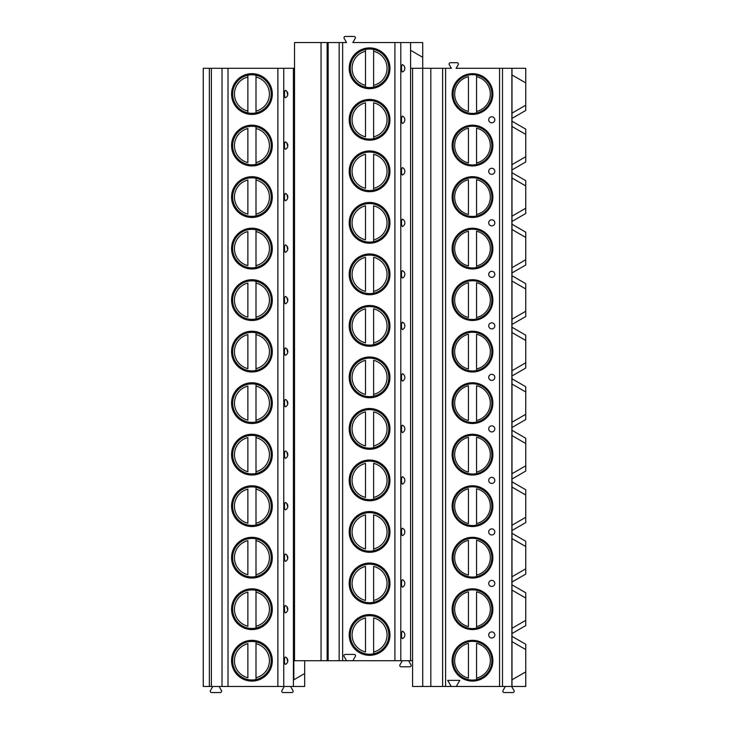 <?xml version="1.0" encoding="UTF-8"?>
<svg xmlns="http://www.w3.org/2000/svg" width="729" height="729" viewBox="0 0 729 729"><rect width="100%" height="100%" fill="white"/><g stroke="black" fill="none" stroke-linecap="round" stroke-linejoin="round"><path stroke-width="1.09" d="M451.205 686.463L456.272 686.463L459.789 680.385L447.688 680.385L451.205 686.463L412.568 686.463L412.568 68.289L410.591 68.289L410.591 660.711L293.823 660.711L293.823 679.802L304.667 673.532L304.667 660.711M511.995 686.463L511.995 636.353L525.737 644.281L525.737 649.557L511.995 641.62L525.737 649.557L525.737 686.463L456.272 686.463M412.568 660.711L410.591 660.711M294.525 68.289L293.413 68.289L293.413 686.463L304.667 686.463L304.667 673.532M293.413 68.289L203.263 68.289L203.263 686.463L209.351 686.463L209.351 68.289M410.591 42.537L422.711 42.537L422.711 57.29L410.591 50.292L410.591 42.537L352.836 42.537L355.205 38.427A1.321 1.321 0 0 0 354.066 36.45L345.318 36.45A1.321 1.321 0 0 0 344.179 38.427L346.548 42.537L294.525 42.537L294.525 660.711M511.995 636.353L511.995 633.547L525.737 625.619L525.737 598.035L511.995 590.107L511.995 582.034L525.737 574.106L525.737 546.522L511.995 538.594L511.995 530.521L525.737 522.593L525.737 495.009L511.995 487.081L511.995 479.008L525.737 471.071L525.737 443.496L511.995 435.559L511.995 427.495L525.737 419.558L525.737 391.983L511.995 384.046L511.995 375.982L525.737 368.045L525.737 340.47L511.995 332.533L511.995 324.46L525.737 316.532L525.737 288.948L511.995 281.02L511.995 272.947L525.737 265.019L525.737 237.435L511.995 229.507L511.995 221.434L525.737 213.506L525.737 185.922L511.995 177.994L511.995 169.921L525.737 161.984L525.737 134.409L511.995 126.472L511.995 118.408L525.737 110.471L525.737 68.289L456.117 68.289L458.195 64.69A1.321 1.321 0 0 0 457.056 62.712L450.422 62.712A1.321 1.321 0 0 0 449.274 64.69L451.351 68.289L422.711 68.289L422.711 57.29M422.711 686.463L422.711 68.289L412.568 68.289M430.821 686.463L430.821 68.289M452.117 94.05A20.385 20.385 0 0 0 472.501 114.435A20.385 20.385 0 0 0 492.877 94.05A20.385 20.385 0 0 0 472.501 73.665A20.385 20.385 0 0 0 452.117 94.05M452.117 145.563A20.385 20.385 0 0 0 472.501 165.948A20.385 20.385 0 0 0 492.877 145.563A20.385 20.385 0 0 0 472.501 125.178A20.385 20.385 0 0 0 452.117 145.563M452.117 197.076A20.385 20.385 0 0 0 472.501 217.461A20.385 20.385 0 0 0 492.877 197.076A20.385 20.385 0 0 0 472.501 176.691A20.385 20.385 0 0 0 452.117 197.076M452.117 248.589A20.385 20.385 0 0 0 472.501 268.974A20.385 20.385 0 0 0 492.877 248.589A20.385 20.385 0 0 0 472.501 228.213A20.385 20.385 0 0 0 452.117 248.589M452.117 300.111A20.385 20.385 0 0 0 472.501 320.487A20.385 20.385 0 0 0 492.877 300.111A20.385 20.385 0 0 0 472.501 279.726A20.385 20.385 0 0 0 452.117 300.111M452.117 351.624A20.385 20.385 0 0 0 472.501 372A20.385 20.385 0 0 0 492.877 351.624A20.385 20.385 0 0 0 472.501 331.239A20.385 20.385 0 0 0 452.117 351.624M452.117 403.137A20.385 20.385 0 0 0 472.501 423.522A20.385 20.385 0 0 0 492.877 403.137A20.385 20.385 0 0 0 472.501 382.752A20.385 20.385 0 0 0 452.117 403.137M452.117 454.65A20.385 20.385 0 0 0 472.501 475.035A20.385 20.385 0 0 0 492.877 454.65A20.385 20.385 0 0 0 472.501 434.265A20.385 20.385 0 0 0 452.117 454.65M452.117 506.163A20.385 20.385 0 0 0 472.501 526.548A20.385 20.385 0 0 0 492.877 506.163A20.385 20.385 0 0 0 472.501 485.778A20.385 20.385 0 0 0 452.117 506.163M452.117 557.676A20.385 20.385 0 0 0 472.501 578.061A20.385 20.385 0 0 0 492.877 557.676A20.385 20.385 0 0 0 472.501 537.3A20.385 20.385 0 0 0 452.117 557.676M452.117 609.198A20.385 20.385 0 0 0 472.501 629.574A20.385 20.385 0 0 0 492.877 609.198A20.385 20.385 0 0 0 472.501 588.813A20.385 20.385 0 0 0 452.117 609.198M452.117 660.711A20.385 20.385 0 0 0 472.501 681.096A20.385 20.385 0 0 0 492.877 660.711A20.385 20.385 0 0 0 472.501 640.326A20.385 20.385 0 0 0 452.117 660.711M494.809 119.802A3.044 3.044 0 0 1 491.765 122.846A3.044 3.044 0 0 1 488.722 119.802A3.044 3.044 0 0 1 491.765 116.768A3.044 3.044 0 0 1 494.809 119.802M494.809 171.324A3.044 3.044 0 0 1 491.765 174.359A3.044 3.044 0 0 1 488.722 171.324A3.044 3.044 0 0 1 491.765 168.281A3.044 3.044 0 0 1 494.809 171.324M494.809 222.837A3.044 3.044 0 0 1 491.765 225.881A3.044 3.044 0 0 1 488.722 222.837A3.044 3.044 0 0 1 491.765 219.793A3.044 3.044 0 0 1 494.809 222.837M494.809 274.35A3.044 3.044 0 0 1 491.765 277.394A3.044 3.044 0 0 1 488.722 274.35A3.044 3.044 0 0 1 491.765 271.306A3.044 3.044 0 0 1 494.809 274.35M494.809 325.863A3.044 3.044 0 0 1 491.765 328.907A3.044 3.044 0 0 1 488.722 325.863A3.044 3.044 0 0 1 491.765 322.819A3.044 3.044 0 0 1 494.809 325.863M494.809 377.376A3.044 3.044 0 0 1 491.765 380.42A3.044 3.044 0 0 1 488.722 377.376A3.044 3.044 0 0 1 491.765 374.332A3.044 3.044 0 0 1 494.809 377.376M494.809 428.889A3.044 3.044 0 0 1 491.765 431.933A3.044 3.044 0 0 1 488.722 428.889A3.044 3.044 0 0 1 491.765 425.854A3.044 3.044 0 0 1 494.809 428.889M494.809 480.411A3.044 3.044 0 0 1 491.765 483.445A3.044 3.044 0 0 1 488.722 480.411A3.044 3.044 0 0 1 491.765 477.367A3.044 3.044 0 0 1 494.809 480.411M494.809 531.924A3.044 3.044 0 0 1 491.765 534.968A3.044 3.044 0 0 1 488.722 531.924A3.044 3.044 0 0 1 491.765 528.88A3.044 3.044 0 0 1 494.809 531.924M494.809 583.437A3.044 3.044 0 0 1 491.765 586.481A3.044 3.044 0 0 1 488.722 583.437A3.044 3.044 0 0 1 491.765 580.393A3.044 3.044 0 0 1 494.809 583.437M494.809 634.95A3.044 3.044 0 0 1 491.765 637.993A3.044 3.044 0 0 1 488.722 634.95A3.044 3.044 0 0 1 491.765 631.906A3.044 3.044 0 0 1 494.809 634.95M511.867 686.463L511.867 68.289M511.995 633.547L511.995 628.289L525.737 620.352L511.995 628.289L511.995 590.107L525.737 598.035L525.737 592.768L511.995 584.84M511.995 582.034L511.995 576.767L525.737 568.83L511.995 576.767L511.995 538.594L525.737 546.522L525.737 541.255L511.995 533.327M511.995 530.521L511.995 525.254L525.737 517.317L511.995 525.254L511.995 487.081L525.737 495.009L525.737 489.742L511.995 481.805M511.995 479.008L511.995 473.741L525.737 465.804L511.995 473.741L511.995 435.559L525.737 443.496L525.737 438.229L511.995 430.292M511.995 427.495L511.995 422.228L525.737 414.291L511.995 422.228L511.995 384.046L525.737 391.983L525.737 386.716L511.995 378.779M511.995 375.982L511.995 370.715L525.737 362.778L511.995 370.715L511.995 332.533L525.737 340.47L525.737 335.194L511.995 327.266M511.995 324.46L511.995 319.202L525.737 311.265L511.995 319.202L511.995 281.02L525.737 288.948L525.737 283.681L511.995 275.753M511.995 272.947L511.995 267.68L525.737 259.743L511.995 267.68L511.995 229.507L525.737 237.435L525.737 232.168L511.995 224.231M511.995 221.434L511.995 216.167L525.737 208.23L511.995 216.167L511.995 177.994L525.737 185.922L525.737 180.655L511.995 172.718M511.995 169.921L511.995 164.654L525.737 156.717L511.995 164.654L511.995 126.472L525.737 134.409L525.737 129.142L511.995 121.205M511.995 118.408L511.995 113.141L525.737 105.204L511.995 113.141L511.995 68.289M511.995 679.802L525.737 671.865L511.995 679.802M525.737 82.896L511.995 74.959L525.737 82.896M491.865 94.05A19.373 19.373 0 0 0 472.501 74.677A19.373 19.373 0 0 0 453.128 94.05A19.373 19.373 0 0 0 472.501 113.414A19.373 19.373 0 0 0 491.865 94.05M468.437 75.105L468.437 74.595M468.437 113.505L468.437 112.986M468.437 111.428L468.437 76.673A17.851 17.851 0 0 0 468.437 111.428M476.556 112.986L476.556 75.105M476.556 74.595L476.556 76.673A17.851 17.851 0 0 1 476.556 111.428L476.556 113.505M491.865 145.563A19.373 19.373 0 0 0 472.501 126.199A19.373 19.373 0 0 0 453.128 145.563A19.373 19.373 0 0 0 472.501 164.936A19.373 19.373 0 0 0 491.865 145.563M468.437 126.627L468.437 126.108M468.437 165.018L468.437 164.499M468.437 162.941L468.437 128.186A17.851 17.851 0 0 0 468.437 162.941M476.556 126.108L476.556 126.627M476.556 164.499L476.556 128.186A17.851 17.851 0 0 1 476.556 162.941L476.556 165.018M491.865 197.076A19.373 19.373 0 0 0 472.501 177.712A19.373 19.373 0 0 0 453.128 197.076A19.373 19.373 0 0 0 472.501 216.449A19.373 19.373 0 0 0 491.865 197.076M468.437 178.14L468.437 177.621M468.437 216.531L468.437 216.021M468.437 214.463L468.437 179.698A17.851 17.851 0 0 0 468.437 214.463M476.556 177.621L476.556 178.14M476.556 216.021L476.556 179.698A17.851 17.851 0 0 1 476.556 214.463L476.556 216.531M491.865 248.589A19.373 19.373 0 0 0 472.501 229.225A19.373 19.373 0 0 0 453.128 248.589A19.373 19.373 0 0 0 472.501 267.962A19.373 19.373 0 0 0 491.865 248.589M468.437 229.653L468.437 229.134M468.437 268.053L468.437 267.534M468.437 265.976L468.437 231.211A17.851 17.851 0 0 0 468.437 265.976M476.556 229.134L476.556 229.653M476.556 267.534L476.556 231.211A17.851 17.851 0 0 1 476.556 265.976L476.556 268.053M491.865 300.111A19.373 19.373 0 0 0 472.501 280.738A19.373 19.373 0 0 0 453.128 300.111A19.373 19.373 0 0 0 472.501 319.475A19.373 19.373 0 0 0 491.865 300.111M468.437 281.166L468.437 280.647M468.437 319.566L468.437 319.047M468.437 317.489L468.437 282.724A17.851 17.851 0 0 0 468.437 317.489M476.556 280.647L476.556 281.166M476.556 319.047L476.556 282.724A17.851 17.851 0 0 1 476.556 317.489L476.556 319.566M491.865 351.624A19.373 19.373 0 0 0 472.501 332.251A19.373 19.373 0 0 0 453.128 351.624A19.373 19.373 0 0 0 472.501 370.988A19.373 19.373 0 0 0 491.865 351.624M468.437 332.679L468.437 332.16M468.437 371.079L468.437 370.56M468.437 369.002L468.437 334.237A17.851 17.851 0 0 0 468.437 369.002M476.556 332.16L476.556 332.679M476.556 370.56L476.556 334.237A17.851 17.851 0 0 1 476.556 369.002L476.556 371.079M491.865 403.137A19.373 19.373 0 0 0 472.501 383.764A19.373 19.373 0 0 0 453.128 403.137A19.373 19.373 0 0 0 472.501 422.501A19.373 19.373 0 0 0 491.865 403.137M468.437 384.201L468.437 383.682M468.437 422.592L468.437 422.073M468.437 420.515L468.437 385.759A17.851 17.851 0 0 0 468.437 420.515M476.556 383.682L476.556 384.201M476.556 422.073L476.556 385.759A17.851 17.851 0 0 1 476.556 420.515L476.556 422.592M491.865 454.65A19.373 19.373 0 0 0 472.501 435.286A19.373 19.373 0 0 0 453.128 454.65A19.373 19.373 0 0 0 472.501 474.023A19.373 19.373 0 0 0 491.865 454.65M468.437 435.714L468.437 435.195M468.437 474.105L468.437 473.586M468.437 472.027L468.437 437.272A17.851 17.851 0 0 0 468.437 472.027M476.556 435.195L476.556 435.714M476.556 473.586L476.556 437.272A17.851 17.851 0 0 1 476.556 472.027L476.556 474.105M491.865 506.163A19.373 19.373 0 0 0 472.501 486.799A19.373 19.373 0 0 0 453.128 506.163A19.373 19.373 0 0 0 472.501 525.536A19.373 19.373 0 0 0 491.865 506.163M468.437 487.227L468.437 486.708M468.437 525.618L468.437 525.108M468.437 523.55L468.437 488.785A17.851 17.851 0 0 0 468.437 523.55M476.556 486.708L476.556 487.227M476.556 525.108L476.556 488.785A17.851 17.851 0 0 1 476.556 523.55L476.556 525.618M491.865 557.676A19.373 19.373 0 0 0 472.501 538.312A19.373 19.373 0 0 0 453.128 557.676A19.373 19.373 0 0 0 472.501 577.049A19.373 19.373 0 0 0 491.865 557.676M468.437 538.74L468.437 538.221M468.437 577.14L468.437 576.621M468.437 575.063L468.437 540.298A17.851 17.851 0 0 0 468.437 575.063M476.556 538.221L476.556 538.74M476.556 576.621L476.556 540.298A17.851 17.851 0 0 1 476.556 575.063L476.556 577.14M491.865 609.198A19.373 19.373 0 0 0 472.501 589.825A19.373 19.373 0 0 0 453.128 609.198A19.373 19.373 0 0 0 472.501 628.562A19.373 19.373 0 0 0 491.865 609.198M468.437 590.253L468.437 589.734M468.437 628.653L468.437 628.134M468.437 626.576L468.437 591.811A17.851 17.851 0 0 0 468.437 626.576M476.556 589.734L476.556 590.253M476.556 628.134L476.556 591.811A17.851 17.851 0 0 1 476.556 626.576L476.556 628.653M491.865 660.711A19.373 19.373 0 0 0 472.501 641.338A19.373 19.373 0 0 0 453.128 660.711A19.373 19.373 0 0 0 472.501 680.075A19.373 19.373 0 0 0 491.865 660.711M468.437 641.766L468.437 641.247M468.437 680.166L468.437 679.647M468.437 678.088L468.437 643.324A17.851 17.851 0 0 0 468.437 678.088M476.556 641.247L476.556 641.766M476.556 679.647L476.556 643.324A17.851 17.851 0 0 1 476.556 678.088L476.556 680.166M410.591 50.292L410.591 68.289M404.814 120.403L404.814 119.21M404.704 118.681L404.54 118.226M404.54 121.388L404.704 120.932M401.506 119.802A3.681 0.948 90 0 0 402.572 123.456A4.055 4.055 0 0 0 402.572 116.157A3.681 0.948 90 0 0 401.506 119.802M404.814 171.916L404.814 170.723M404.704 170.194L404.54 169.739M404.54 172.901L404.704 172.445M401.506 171.324A3.681 0.948 90 0 0 402.572 174.969A4.055 4.055 0 0 0 402.572 167.67A3.681 0.948 90 0 0 401.506 171.324M404.814 223.429L404.814 222.245M404.704 221.707L404.54 221.252M404.54 224.423L404.704 223.967M401.506 222.837A3.681 0.948 90 0 0 402.572 226.482A4.055 4.055 0 0 0 402.572 219.183A3.681 0.948 90 0 0 401.506 222.837M404.814 274.942L404.814 273.758M404.704 273.22L404.54 272.764M404.54 275.936L404.704 275.48M401.506 274.35A3.681 0.948 90 0 0 402.572 277.995A4.055 4.055 0 0 0 402.572 270.696A3.681 0.948 90 0 0 401.506 274.35M404.814 326.455L404.814 325.271M404.704 324.733L404.54 324.277M404.54 327.449L404.704 326.993M401.506 325.863A3.681 0.948 90 0 0 402.572 329.517A4.055 4.055 0 0 0 402.572 322.218A3.681 0.948 90 0 0 401.506 325.863M404.814 377.977L404.814 376.784M404.704 376.255L404.54 375.799M404.54 378.962L404.704 378.506M401.506 377.376A3.681 0.948 90 0 0 402.572 381.03A4.055 4.055 0 0 0 402.572 373.731A3.681 0.948 90 0 0 401.506 377.376M404.814 429.49L404.814 428.297M404.704 427.768L404.54 427.312M404.54 430.474L404.704 430.019M401.506 428.889A3.681 0.948 90 0 0 402.572 432.543A4.055 4.055 0 0 0 402.572 425.244A3.681 0.948 90 0 0 401.506 428.889M404.814 481.003L404.814 479.81M404.704 479.281L404.54 478.825M404.54 481.987L404.704 481.532M401.506 480.411A3.681 0.948 90 0 0 402.572 484.056A4.055 4.055 0 0 0 402.572 476.757A3.681 0.948 90 0 0 401.506 480.411M404.814 532.516L404.814 531.332M404.704 530.794L404.54 530.338M404.54 533.51L404.704 533.054M401.506 531.924A3.681 0.948 90 0 0 402.572 535.569A4.055 4.055 0 0 0 402.572 528.27A3.681 0.948 90 0 0 401.506 531.924M404.814 584.029L404.814 582.845M404.704 582.307L404.54 581.851M404.54 585.023L404.704 584.567M401.506 583.437A3.681 0.948 90 0 0 402.572 587.082A4.055 4.055 0 0 0 402.572 579.783A3.681 0.948 90 0 0 401.506 583.437M404.814 635.542L404.814 634.358M404.704 633.82L404.54 633.364M404.54 636.535L404.704 636.08M401.506 634.95A3.681 0.948 90 0 0 402.572 638.604A4.055 4.055 0 0 0 402.572 631.305A3.681 0.948 90 0 0 401.506 634.95M404.814 68.89L404.814 67.697M404.704 67.168L404.54 66.713M404.54 69.875L404.704 69.419M401.506 68.289A3.681 0.948 90 0 0 402.572 71.943A4.055 4.055 0 0 0 402.572 64.644A3.681 0.948 90 0 0 401.506 68.289M353.893 660.711A0.611 0.611 0 0 1 353.365 659.8L355.324 656.401A1.321 1.321 0 0 0 354.185 654.423L345.209 654.423A1.321 1.321 0 0 0 344.061 656.401L346.02 659.8A0.611 0.611 0 0 1 345.5 660.711M389.951 68.289A20.385 20.385 0 0 1 369.567 88.674A20.385 20.385 0 0 1 349.191 68.289A20.385 20.385 0 0 1 369.567 47.904A20.385 20.385 0 0 1 389.951 68.289M389.951 119.802A20.385 20.385 0 0 1 369.567 140.187A20.385 20.385 0 0 1 349.191 119.802A20.385 20.385 0 0 1 369.567 99.426A20.385 20.385 0 0 1 389.951 119.802M389.951 171.324A20.385 20.385 0 0 1 369.567 191.7A20.385 20.385 0 0 1 349.191 171.324A20.385 20.385 0 0 1 369.567 150.939A20.385 20.385 0 0 1 389.951 171.324M389.951 222.837A20.385 20.385 0 0 1 369.567 243.222A20.385 20.385 0 0 1 349.191 222.837A20.385 20.385 0 0 1 369.567 202.452A20.385 20.385 0 0 1 389.951 222.837M389.951 274.35A20.385 20.385 0 0 1 369.567 294.735A20.385 20.385 0 0 1 349.191 274.35A20.385 20.385 0 0 1 369.567 253.965A20.385 20.385 0 0 1 389.951 274.35M389.951 325.863A20.385 20.385 0 0 1 369.567 346.248A20.385 20.385 0 0 1 349.191 325.863A20.385 20.385 0 0 1 369.567 305.478A20.385 20.385 0 0 1 389.951 325.863M389.951 377.376A20.385 20.385 0 0 1 369.567 397.761A20.385 20.385 0 0 1 349.191 377.376A20.385 20.385 0 0 1 369.567 357A20.385 20.385 0 0 1 389.951 377.376M389.951 428.889A20.385 20.385 0 0 1 369.567 449.274A20.385 20.385 0 0 1 349.191 428.889A20.385 20.385 0 0 1 369.567 408.513A20.385 20.385 0 0 1 389.951 428.889M389.951 480.411A20.385 20.385 0 0 1 369.567 500.787A20.385 20.385 0 0 1 349.191 480.411A20.385 20.385 0 0 1 369.567 460.026A20.385 20.385 0 0 1 389.951 480.411M389.951 531.924A20.385 20.385 0 0 1 369.567 552.309A20.385 20.385 0 0 1 349.191 531.924A20.385 20.385 0 0 1 369.567 511.539A20.385 20.385 0 0 1 389.951 531.924M389.951 583.437A20.385 20.385 0 0 1 369.567 603.822A20.385 20.385 0 0 1 349.191 583.437A20.385 20.385 0 0 1 369.567 563.052A20.385 20.385 0 0 1 389.951 583.437M389.951 634.95A20.385 20.385 0 0 1 369.567 655.335A20.385 20.385 0 0 1 349.191 634.95A20.385 20.385 0 0 1 369.567 614.565A20.385 20.385 0 0 1 389.951 634.95M328.15 660.711L328.15 42.537M321.052 660.711L321.052 42.537M293.413 686.463L209.351 686.463M290.57 686.463L292.949 690.573A1.321 1.321 0 0 1 291.8 692.55L283.062 692.55A1.321 1.321 0 0 1 281.913 690.573L284.292 686.463M219.083 686.463L221.452 690.573A1.321 1.321 0 0 1 220.313 692.55L211.565 692.55A1.321 1.321 0 0 1 210.426 690.573L212.795 686.463M211.374 686.463L211.374 68.289M272.318 94.05A20.385 20.385 0 0 0 251.942 73.665A20.385 20.385 0 0 0 231.558 94.05A20.385 20.385 0 0 0 251.942 114.435A20.385 20.385 0 0 0 272.318 94.05M272.318 145.563A20.385 20.385 0 0 0 251.942 125.178A20.385 20.385 0 0 0 231.558 145.563A20.385 20.385 0 0 0 251.942 165.948A20.385 20.385 0 0 0 272.318 145.563M272.318 197.076A20.385 20.385 0 0 0 251.942 176.691A20.385 20.385 0 0 0 231.558 197.076A20.385 20.385 0 0 0 251.942 217.461A20.385 20.385 0 0 0 272.318 197.076M272.318 248.589A20.385 20.385 0 0 0 251.942 228.213A20.385 20.385 0 0 0 231.558 248.589A20.385 20.385 0 0 0 251.942 268.974A20.385 20.385 0 0 0 272.318 248.589M272.318 300.111A20.385 20.385 0 0 0 251.942 279.726A20.385 20.385 0 0 0 231.558 300.111A20.385 20.385 0 0 0 251.942 320.487A20.385 20.385 0 0 0 272.318 300.111M272.318 351.624A20.385 20.385 0 0 0 251.942 331.239A20.385 20.385 0 0 0 231.558 351.624A20.385 20.385 0 0 0 251.942 372A20.385 20.385 0 0 0 272.318 351.624M272.318 403.137A20.385 20.385 0 0 0 251.942 382.752A20.385 20.385 0 0 0 231.558 403.137A20.385 20.385 0 0 0 251.942 423.522A20.385 20.385 0 0 0 272.318 403.137M272.318 454.65A20.385 20.385 0 0 0 251.942 434.265A20.385 20.385 0 0 0 231.558 454.65A20.385 20.385 0 0 0 251.942 475.035A20.385 20.385 0 0 0 272.318 454.65M272.318 506.163A20.385 20.385 0 0 0 251.942 485.778A20.385 20.385 0 0 0 231.558 506.163A20.385 20.385 0 0 0 251.942 526.548A20.385 20.385 0 0 0 272.318 506.163M272.318 557.676A20.385 20.385 0 0 0 251.942 537.3A20.385 20.385 0 0 0 231.558 557.676A20.385 20.385 0 0 0 251.942 578.061A20.385 20.385 0 0 0 272.318 557.676M272.318 609.198A20.385 20.385 0 0 0 251.942 588.813A20.385 20.385 0 0 0 231.558 609.198A20.385 20.385 0 0 0 251.942 629.574A20.385 20.385 0 0 0 272.318 609.198M272.318 660.711A20.385 20.385 0 0 0 251.942 640.326A20.385 20.385 0 0 0 231.558 660.711A20.385 20.385 0 0 0 251.942 681.096A20.385 20.385 0 0 0 272.318 660.711M286.898 91.471L287.691 95.052M287.463 95.709L286.898 96.629M286.242 97.258L285.531 97.695A3.681 0.948 90 0 1 284.465 94.05A3.681 0.948 90 0 1 285.531 90.396L286.242 90.843M286.898 142.984L287.691 146.565M287.463 147.222L286.898 148.142M286.242 148.771L285.531 149.217A3.681 0.948 90 0 1 284.465 145.563A3.681 0.948 90 0 1 285.531 141.918L286.242 142.355M286.898 194.506L287.691 198.078M287.463 198.735L286.898 199.655M286.242 200.284L285.531 200.73A3.681 0.948 90 0 1 284.465 197.076A3.681 0.948 90 0 1 285.531 193.431L286.242 193.868M286.898 246.019L287.691 249.591M287.463 250.247L286.898 251.168M286.242 251.806L285.531 252.243A3.681 0.948 90 0 1 284.465 248.589A3.681 0.948 90 0 1 285.531 244.944L286.242 245.381M286.898 297.532L287.691 301.104M287.463 301.76L286.898 302.681M286.242 303.319L285.531 303.756A3.681 0.948 90 0 1 284.465 300.111A3.681 0.948 90 0 1 285.531 296.457L286.242 296.894M286.898 349.045L287.691 352.626M287.463 353.273L286.898 354.194M286.242 354.832L285.531 355.269A3.681 0.948 90 0 1 284.465 351.624A3.681 0.948 90 0 1 285.531 347.97L286.242 348.416M286.898 400.558L287.691 404.139M287.463 404.795L286.898 405.716M286.242 406.345L285.531 406.782A3.681 0.948 90 0 1 284.465 403.137A3.681 0.948 90 0 1 285.531 399.483L286.242 399.929M286.898 452.071L287.691 455.652M287.463 456.308L286.898 457.229M286.242 457.858L285.531 458.304A3.681 0.948 90 0 1 284.465 454.65A3.681 0.948 90 0 1 285.531 451.005L286.242 451.442M286.898 503.593L287.691 507.165M287.463 507.821L286.898 508.742M286.242 509.371L285.531 509.817A3.681 0.948 90 0 1 284.465 506.163A3.681 0.948 90 0 1 285.531 502.518L286.242 502.955M286.898 555.106L287.691 558.678M287.463 559.334L286.898 560.255M286.242 560.893L285.531 561.33A3.681 0.948 90 0 1 284.465 557.676A3.681 0.948 90 0 1 285.531 554.031L286.242 554.468M286.898 606.619L287.691 610.191M287.463 610.847L286.898 611.768M286.242 612.406L285.531 612.843A3.681 0.948 90 0 1 284.465 609.198A3.681 0.948 90 0 1 285.531 605.544L286.242 605.981M286.898 658.132L287.691 661.713M287.463 662.36L286.898 663.281M286.242 663.919L285.531 664.356A3.681 0.948 90 0 1 284.465 660.711A3.681 0.948 90 0 1 285.531 657.057L286.242 657.503M285.531 90.396A4.055 4.055 0 0 1 285.531 97.695A4.055 4.055 0 0 0 285.531 90.396M285.531 141.918A4.055 4.055 0 0 1 285.531 149.217A4.055 4.055 0 0 0 285.531 141.918M285.531 193.431A4.055 4.055 0 0 1 285.531 200.73A4.055 4.055 0 0 0 285.531 193.431M285.531 244.944A4.055 4.055 0 0 1 285.531 252.243A4.055 4.055 0 0 0 285.531 244.944M285.531 296.457A4.055 4.055 0 0 1 285.531 303.756A4.055 4.055 0 0 0 285.531 296.457M285.531 347.97A4.055 4.055 0 0 1 285.531 355.269A4.055 4.055 0 0 0 285.531 347.97M285.531 399.483A4.055 4.055 0 0 1 285.531 406.782A4.055 4.055 0 0 0 285.531 399.483M285.531 451.005A4.055 4.055 0 0 1 285.531 458.304A4.055 4.055 0 0 0 285.531 451.005M285.531 502.518A4.055 4.055 0 0 1 285.531 509.817A4.055 4.055 0 0 0 285.531 502.518M285.531 554.031A4.055 4.055 0 0 1 285.531 561.33A4.055 4.055 0 0 0 285.531 554.031M285.531 605.544A4.055 4.055 0 0 1 285.531 612.843A4.055 4.055 0 0 0 285.531 605.544M285.531 657.057A4.055 4.055 0 0 1 285.531 664.356A4.055 4.055 0 0 0 285.531 657.057M271.206 94.05A19.264 19.264 0 0 1 251.942 113.314A19.264 19.264 0 0 1 232.669 94.05A19.264 19.264 0 0 1 251.942 74.777A19.264 19.264 0 0 1 271.206 94.05M247.878 113.66L247.878 74.44M247.878 75.215L247.878 77.037A17.496 17.496 0 0 0 247.878 111.063L247.878 112.886M255.997 112.886L255.997 75.215M255.997 74.44L255.997 77.037A17.496 17.496 0 0 1 255.997 111.063L255.997 113.66M271.206 145.563A19.264 19.264 0 0 1 251.942 164.827A19.264 19.264 0 0 1 232.669 145.563A19.264 19.264 0 0 1 251.942 126.299A19.264 19.264 0 0 1 271.206 145.563M247.878 126.728L247.878 125.953M247.878 165.173L247.878 164.399M247.878 162.576L247.878 128.55A17.496 17.496 0 0 0 247.878 162.576M255.997 164.399L255.997 126.728M255.997 125.953L255.997 128.55A17.496 17.496 0 0 1 255.997 162.576L255.997 165.173M271.206 197.076A19.264 19.264 0 0 1 251.942 216.349A19.264 19.264 0 0 1 232.669 197.076A19.264 19.264 0 0 1 251.942 177.812A19.264 19.264 0 0 1 271.206 197.076M247.878 178.24L247.878 177.466M247.878 216.686L247.878 215.912M247.878 214.098L247.878 180.063A17.496 17.496 0 0 0 247.878 214.098M255.997 215.912L255.997 178.24M255.997 177.466L255.997 180.063A17.496 17.496 0 0 1 255.997 214.098L255.997 216.686M271.206 248.589A19.264 19.264 0 0 1 251.942 267.862A19.264 19.264 0 0 1 232.669 248.589A19.264 19.264 0 0 1 251.942 229.325A19.264 19.264 0 0 1 271.206 248.589M247.878 229.753L247.878 228.979M247.878 268.208L247.878 267.425M247.878 265.611L247.878 231.576A17.496 17.496 0 0 0 247.878 265.611M255.997 267.425L255.997 229.753M255.997 228.979L255.997 231.576A17.496 17.496 0 0 1 255.997 265.611L255.997 268.208M271.206 300.111A19.264 19.264 0 0 1 251.942 319.375A19.264 19.264 0 0 1 232.669 300.111A19.264 19.264 0 0 1 251.942 280.838A19.264 19.264 0 0 1 271.206 300.111M247.878 281.276L247.878 280.492M247.878 319.721L247.878 318.947M247.878 317.124L247.878 283.089A17.496 17.496 0 0 0 247.878 317.124M255.997 318.947L255.997 281.276M255.997 280.492L255.997 283.089A17.496 17.496 0 0 1 255.997 317.124L255.997 319.721M271.206 351.624A19.264 19.264 0 0 1 251.942 370.888A19.264 19.264 0 0 1 232.669 351.624A19.264 19.264 0 0 1 251.942 332.351A19.264 19.264 0 0 1 271.206 351.624M247.878 332.788L247.878 332.005M247.878 371.234L247.878 370.46M247.878 368.637L247.878 334.602A17.496 17.496 0 0 0 247.878 368.637M255.997 370.46L255.997 332.788M255.997 332.005L255.997 334.602A17.496 17.496 0 0 1 255.997 368.637L255.997 371.234M271.206 403.137A19.264 19.264 0 0 1 251.942 422.401A19.264 19.264 0 0 1 232.669 403.137A19.264 19.264 0 0 1 251.942 383.873A19.264 19.264 0 0 1 271.206 403.137M247.878 384.301L247.878 383.527M247.878 422.747L247.878 421.973M247.878 420.15L247.878 386.124A17.496 17.496 0 0 0 247.878 420.15M255.997 421.973L255.997 384.301M255.997 383.527L255.997 386.124A17.496 17.496 0 0 1 255.997 420.15L255.997 422.747M271.206 454.65A19.264 19.264 0 0 1 251.942 473.914A19.264 19.264 0 0 1 232.669 454.65A19.264 19.264 0 0 1 251.942 435.386A19.264 19.264 0 0 1 271.206 454.65M247.878 435.814L247.878 435.04M247.878 474.26L247.878 473.486M247.878 471.663L247.878 437.637A17.496 17.496 0 0 0 247.878 471.663M255.997 473.486L255.997 435.814M255.997 435.04L255.997 437.637A17.496 17.496 0 0 1 255.997 471.663L255.997 474.26M271.206 506.163A19.264 19.264 0 0 1 251.942 525.436A19.264 19.264 0 0 1 232.669 506.163A19.264 19.264 0 0 1 251.942 486.899A19.264 19.264 0 0 1 271.206 506.163M247.878 487.327L247.878 486.553M247.878 525.782L247.878 524.998M247.878 523.185L247.878 489.15A17.496 17.496 0 0 0 247.878 523.185M255.997 524.998L255.997 487.327M255.997 486.553L255.997 489.15A17.496 17.496 0 0 1 255.997 523.185L255.997 525.782M271.206 557.676A19.264 19.264 0 0 1 251.942 576.949A19.264 19.264 0 0 1 232.669 557.676A19.264 19.264 0 0 1 251.942 538.412A19.264 19.264 0 0 1 271.206 557.676M247.878 538.84L247.878 538.066M247.878 577.295L247.878 576.511M247.878 574.698L247.878 540.663A17.496 17.496 0 0 0 247.878 574.698M255.997 576.511L255.997 538.84M255.997 538.066L255.997 540.663A17.496 17.496 0 0 1 255.997 574.698L255.997 577.295M271.206 609.198A19.264 19.264 0 0 1 251.942 628.462A19.264 19.264 0 0 1 232.669 609.198A19.264 19.264 0 0 1 251.942 589.925A19.264 19.264 0 0 1 271.206 609.198M247.878 590.362L247.878 589.579M247.878 628.808L247.878 628.034M247.878 626.211L247.878 592.176A17.496 17.496 0 0 0 247.878 626.211M255.997 628.034L255.997 590.362M255.997 589.579L255.997 592.176A17.496 17.496 0 0 1 255.997 626.211L255.997 628.808M271.206 660.711A19.264 19.264 0 0 1 251.942 679.975A19.264 19.264 0 0 1 232.669 660.711A19.264 19.264 0 0 1 251.942 641.438A19.264 19.264 0 0 1 271.206 660.711M247.878 641.875L247.878 641.092M247.878 680.321L247.878 679.546M247.878 677.724L247.878 643.689A17.496 17.496 0 0 0 247.878 677.724M255.997 679.546L255.997 641.875M255.997 641.092L255.997 643.689A17.496 17.496 0 0 1 255.997 677.724L255.997 680.321M350.303 68.289A19.264 19.264 0 0 1 369.567 49.025A19.264 19.264 0 0 1 388.839 68.289A19.264 19.264 0 0 1 369.567 87.562A19.264 19.264 0 0 1 350.303 68.289M365.511 87.908L365.511 48.679M365.511 49.454L365.511 51.276A17.496 17.496 0 0 0 365.511 85.311L365.511 87.125M373.631 87.125L373.631 49.454M373.631 48.679L373.631 51.276A17.496 17.496 0 0 1 373.631 85.311L373.631 87.908M350.303 119.802A19.264 19.264 0 0 1 369.567 100.538A19.264 19.264 0 0 1 388.839 119.802A19.264 19.264 0 0 1 369.567 139.075A19.264 19.264 0 0 1 350.303 119.802M365.511 100.966L365.511 100.192M365.511 139.421L365.511 138.638M365.511 136.824L365.511 102.789A17.496 17.496 0 0 0 365.511 136.824M373.631 100.192L373.631 100.966M373.631 138.638L373.631 102.789A17.496 17.496 0 0 1 373.631 136.824L373.631 139.421M350.303 171.324A19.264 19.264 0 0 1 369.567 152.051A19.264 19.264 0 0 1 388.839 171.324A19.264 19.264 0 0 1 369.567 190.588A19.264 19.264 0 0 1 350.303 171.324M365.511 152.489L365.511 151.705M365.511 190.934L365.511 190.16M365.511 188.337L365.511 154.302A17.496 17.496 0 0 0 365.511 188.337M373.631 151.705L373.631 152.489M373.631 190.16L373.631 154.302A17.496 17.496 0 0 1 373.631 188.337L373.631 190.934M350.303 222.837A19.264 19.264 0 0 1 369.567 203.564A19.264 19.264 0 0 1 388.839 222.837A19.264 19.264 0 0 1 369.567 242.101A19.264 19.264 0 0 1 350.303 222.837M365.511 204.002L365.511 203.218M365.511 242.447L365.511 241.673M365.511 239.85L365.511 205.815A17.496 17.496 0 0 0 365.511 239.85M373.631 203.218L373.631 204.002M373.631 241.673L373.631 205.815A17.496 17.496 0 0 1 373.631 239.85L373.631 242.447M350.303 274.35A19.264 19.264 0 0 1 369.567 255.086A19.264 19.264 0 0 1 388.839 274.35A19.264 19.264 0 0 1 369.567 293.614A19.264 19.264 0 0 1 350.303 274.35M365.511 255.514L365.511 254.74M365.511 293.96L365.511 293.186M365.511 291.363L365.511 257.337A17.496 17.496 0 0 0 365.511 291.363M373.631 254.74L373.631 255.514M373.631 293.186L373.631 257.337A17.496 17.496 0 0 1 373.631 291.363L373.631 293.96M350.303 325.863A19.264 19.264 0 0 1 369.567 306.599A19.264 19.264 0 0 1 388.839 325.863A19.264 19.264 0 0 1 369.567 345.127A19.264 19.264 0 0 1 350.303 325.863M365.511 307.027L365.511 306.253M365.511 345.473L365.511 344.699M365.511 342.876L365.511 308.85A17.496 17.496 0 0 0 365.511 342.876M373.631 306.253L373.631 307.027M373.631 344.699L373.631 308.85A17.496 17.496 0 0 1 373.631 342.876L373.631 345.473M350.303 377.376A19.264 19.264 0 0 1 369.567 358.112A19.264 19.264 0 0 1 388.839 377.376A19.264 19.264 0 0 1 369.567 396.649A19.264 19.264 0 0 1 350.303 377.376M365.511 358.54L365.511 357.766M365.511 396.995L365.511 396.212M365.511 394.398L365.511 360.363A17.496 17.496 0 0 0 365.511 394.398M373.631 357.766L373.631 358.54M373.631 396.212L373.631 360.363A17.496 17.496 0 0 1 373.631 394.398L373.631 396.995M350.303 428.889A19.264 19.264 0 0 1 369.567 409.625A19.264 19.264 0 0 1 388.839 428.889A19.264 19.264 0 0 1 369.567 448.162A19.264 19.264 0 0 1 350.303 428.889M365.511 410.053L365.511 409.279M365.511 448.508L365.511 447.724M365.511 445.911L365.511 411.876A17.496 17.496 0 0 0 365.511 445.911M373.631 409.279L373.631 410.053M373.631 447.724L373.631 411.876A17.496 17.496 0 0 1 373.631 445.911L373.631 448.508M350.303 480.411A19.264 19.264 0 0 1 369.567 461.138A19.264 19.264 0 0 1 388.839 480.411A19.264 19.264 0 0 1 369.567 499.675A19.264 19.264 0 0 1 350.303 480.411M365.511 461.575L365.511 460.792M365.511 500.021L365.511 499.247M365.511 497.424L365.511 463.389A17.496 17.496 0 0 0 365.511 497.424M373.631 460.792L373.631 461.575M373.631 499.247L373.631 463.389A17.496 17.496 0 0 1 373.631 497.424L373.631 500.021M350.303 531.924A19.264 19.264 0 0 1 369.567 512.651A19.264 19.264 0 0 1 388.839 531.924A19.264 19.264 0 0 1 369.567 551.188A19.264 19.264 0 0 1 350.303 531.924M365.511 513.088L365.511 512.314M365.511 551.534L365.511 550.76M365.511 548.937L365.511 514.902A17.496 17.496 0 0 0 365.511 548.937M373.631 512.314L373.631 513.088M373.631 550.76L373.631 514.902A17.496 17.496 0 0 1 373.631 548.937L373.631 551.534M350.303 583.437A19.264 19.264 0 0 1 369.567 564.173A19.264 19.264 0 0 1 388.839 583.437A19.264 19.264 0 0 1 369.567 602.701A19.264 19.264 0 0 1 350.303 583.437M365.511 564.601L365.511 563.827M365.511 603.047L365.511 602.272M365.511 600.45L365.511 566.424A17.496 17.496 0 0 0 365.511 600.45M373.631 563.827L373.631 564.601M373.631 602.272L373.631 566.424A17.496 17.496 0 0 1 373.631 600.45L373.631 603.047M350.303 634.95A19.264 19.264 0 0 1 369.567 615.686A19.264 19.264 0 0 1 388.839 634.95A19.264 19.264 0 0 1 369.567 654.223A19.264 19.264 0 0 1 350.303 634.95M365.511 616.114L365.511 615.34M365.511 654.56L365.511 653.785M365.511 651.963L365.511 617.937A17.496 17.496 0 0 0 365.511 651.963M373.631 615.34L373.631 616.114M373.631 653.785L373.631 617.937A17.496 17.496 0 0 1 373.631 651.963L373.631 654.56M408.614 660.711L410.983 664.812A1.321 1.321 0 0 1 409.844 666.789L401.096 666.789A1.321 1.321 0 0 1 399.957 664.812L402.326 660.711M511.64 686.463L514.009 690.573A1.321 1.321 0 0 1 512.87 692.55L504.122 692.55A1.321 1.321 0 0 1 502.983 690.573L505.352 686.463M442.621 686.463L442.621 68.289M445.61 686.463L445.61 68.289M499.575 686.463L499.575 68.289M502.509 686.463L502.509 68.289M400.795 660.711L400.795 42.537M394.918 660.711L394.918 42.537M342.657 660.711L342.657 42.537M339.158 660.711L339.158 42.537M327.13 660.711L327.13 42.537M222.026 686.463L222.026 68.289M228.013 686.463L228.013 68.289M277.877 686.463L277.877 68.289M283.754 686.463L283.754 68.289"/></g></svg>
